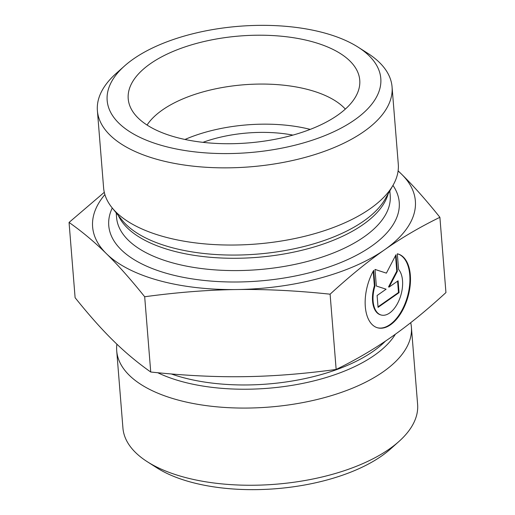 <?xml version="1.0" encoding="UTF-8"?>
<svg xmlns="http://www.w3.org/2000/svg" width="515" height="515" viewBox="0 0 515 515"><rect width="100%" height="100%" fill="white"/><g stroke="black" fill="none" stroke-linecap="round" stroke-linejoin="round"><path stroke-width="0.77" d="M397.316 253.798A38.303 21.012 -74.6 0 1 397.973 253.959A38.303 21.012 -74.6 0 1 408.086 296.46A38.303 21.012 -74.6 0 1 377.669 327.83A38.303 21.012 -74.6 0 1 373.69 270.343L374.952 285.992A25.029 13.731 105.4 0 0 381.19 315.026A25.029 13.731 105.4 0 0 399.711 298.655A25.029 13.731 105.4 0 0 398.578 269.448L397.316 253.798M377.386 327.746A38.303 21.012 105.4 0 0 407.513 296.305A38.303 21.012 105.4 0 0 397.689 253.882M381.19 315.026L380.624 314.871A25.029 13.731 -74.6 0 1 374.386 285.838L373.208 271.212M374.952 285.992L374.386 285.838M399.054 292.655L378.055 307.358L377.102 295.507L386.102 289.205L376.336 286.018L375.004 269.422L386.392 273.137L396.003 254.719L397.342 271.315L389.108 287.1L398.101 280.797L399.054 292.655L398.488 292.501L397.58 281.164M389.108 287.1L388.535 286.945L396.775 271.16L395.526 255.64M397.342 271.315L396.775 271.16M386.392 273.137L375.004 269.454M378.016 306.837L398.488 292.501M104.886 194.586A161.89 74.752 -4.6 0 0 106.393 253.663A161.89 74.752 -4.6 0 0 236.913 289.539A161.89 74.752 -4.6 0 0 384.518 249.814A161.89 74.752 -4.6 0 0 401.597 174.212A161.89 74.752 -4.6 0 0 398.089 170.999M392.07 86.951L398.282 164.131A147.818 68.257 175.4 0 1 393.112 185.123A147.818 68.257 175.4 0 1 256.418 244.02A147.818 68.257 175.4 0 1 112.058 207.738A147.818 68.257 175.4 0 1 103.605 187.84L97.393 110.661A147.818 68.257 -4.6 0 0 250.206 166.834A147.818 68.257 -4.6 0 0 392.07 86.951A147.818 68.257 -4.6 0 0 367.684 53.264L358.15 47.18A137.26 63.377 175.4 0 1 336.623 130.392A137.26 63.377 175.4 0 1 159.071 144.676A137.26 63.377 175.4 0 1 124.521 65.978A137.26 63.377 175.4 0 1 133.321 59.051A137.26 63.377 175.4 0 1 358.15 47.18M398.114 170.832L401.597 174.212C413.275 185.645 426.04 200.007 439.894 217.304C419.931 227.057 401.468 237.898 384.518 249.814C367.556 261.646 349.421 276.439 330.102 294.187C296.608 290.653 265.547 289.102 236.913 289.539C208.272 289.894 177.527 292.301 144.683 296.756C130.829 279.465 118.064 265.096 106.393 253.663C94.709 242.14 82.258 231.731 69.055 222.435L104.288 192.314M330.102 294.187L336.153 369.448C356.116 359.695 374.572 348.855 391.529 336.939C408.485 325.107 426.626 310.313 445.945 292.565L439.894 217.304M144.683 296.756L150.734 372.017C184.228 375.557 215.289 377.109 243.923 376.665C272.564 376.31 303.309 373.909 336.153 369.448M69.055 222.435L75.106 297.696C88.96 314.993 101.725 329.355 113.403 340.788C125.081 352.312 137.531 362.721 150.734 372.017M345.34 109.096A105.581 48.751 -4.6 0 0 260.648 84.061A105.581 48.751 -4.6 0 0 162.392 109.991A105.581 48.751 -4.6 0 0 147.065 125.048M337.615 115.206A116.139 53.631 175.4 0 1 216.358 143.428A116.139 53.631 175.4 0 1 129.4 104.642A116.139 53.631 175.4 0 1 150.348 63.731A116.139 53.631 175.4 0 1 283.887 36.468A116.139 53.631 175.4 0 1 359.515 86.127A116.139 53.631 175.4 0 1 337.615 115.206M310.217 129.387A105.581 48.751 -4.6 0 0 184.975 139.468M292.932 135.104A87.988 40.627 -4.6 0 0 202.955 142.34M124.521 65.978L116.081 73.51A147.818 68.257 -4.6 0 0 97.393 110.661M116.886 344.168A147.818 68.257 -4.6 0 0 116.718 350.87A147.818 68.257 -4.6 0 0 221.019 407.185A147.818 68.257 -4.6 0 0 383.231 371.772A147.818 68.257 -4.6 0 0 411.395 327.16A147.818 68.257 -4.6 0 0 410.713 322.686M411.395 327.16L417.607 404.339A147.818 68.257 175.4 0 1 398.919 441.49A147.818 68.257 175.4 0 1 389.443 448.951A147.818 68.257 175.4 0 1 147.316 461.736A147.818 68.257 175.4 0 1 122.931 428.049L116.718 350.87M147.316 461.736L156.85 467.82A137.26 63.377 -4.6 0 0 381.679 455.949A137.26 63.377 -4.6 0 0 390.479 449.022L398.919 441.49M112.257 207.983A145.706 67.278 -4.6 0 0 259.393 280.997A145.706 67.278 -4.6 0 0 392.958 185.4M389.842 190.865L390.209 195.462A137.26 63.377 175.4 0 1 258.478 269.641A137.26 63.377 175.4 0 1 116.577 217.478L116.21 212.882M118.341 215.521A137.26 63.377 -4.6 0 0 257.487 257.333A137.26 63.377 -4.6 0 0 388.156 193.814M393.112 185.123L385.207 198.977A138.387 63.899 175.4 0 1 257.23 254.114A138.387 63.899 175.4 0 1 122.081 220.15L112.058 207.738M157.738 372.725A138.387 63.899 -4.6 0 0 374.469 355.247A138.387 63.899 -4.6 0 0 395.365 334.222M385.471 341.097A137.26 63.377 175.4 0 1 373.259 351.262A137.26 63.377 175.4 0 1 171.27 373.954"/></g></svg>
